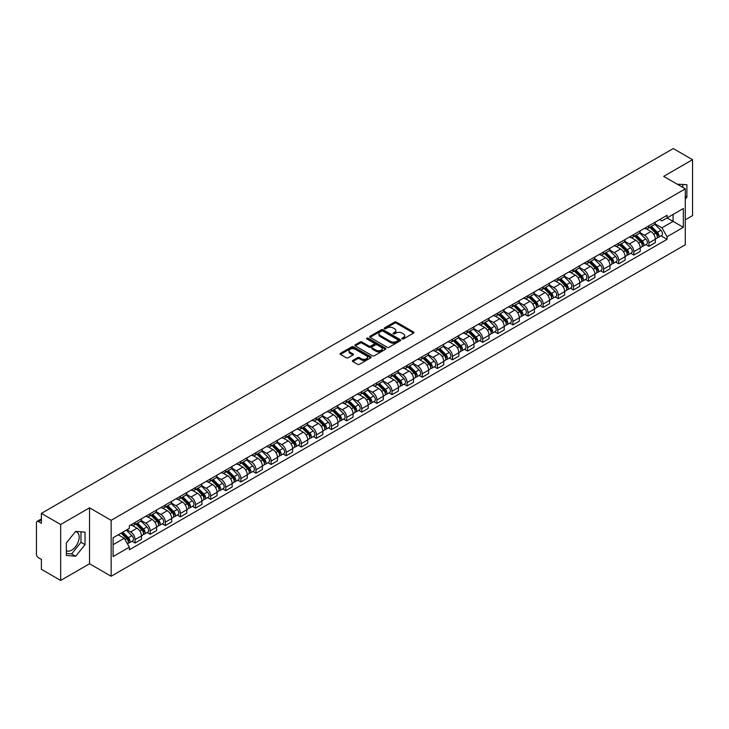 <?xml version="1.0" encoding="UTF-8"?>
<svg xmlns="http://www.w3.org/2000/svg" width="729" height="729" viewBox="0 0 729 729"><rect width="100%" height="100%" fill="white"/><g stroke="black" fill="none" stroke-linecap="round" stroke-linejoin="round"><path stroke-width="1.09" d="M402.116 338.921A0.939 0.547 0 0 0 403.447 338.921L413.553 333.089A1.349 0.775 0 0 0 413.944 332.542A1.349 0.775 0 0 0 413.553 331.996L396.439 322.109A1.349 0.775 0 0 0 394.535 322.109L384.429 327.941A0.939 0.547 0 0 0 385.759 328.715L387.072 327.959A4.301 2.488 0 0 1 393.159 327.959L394.58 328.779A4.301 2.488 0 0 1 395.838 330.538A4.301 2.488 0 0 1 394.58 332.296L393.277 333.053A0.939 0.547 0 0 0 394.608 333.818L395.911 333.062A4.301 2.488 0 0 1 401.998 333.062L403.429 333.891A4.301 2.488 0 0 1 404.686 335.641A4.301 2.488 0 0 1 403.429 337.399L402.116 338.156A0.939 0.547 0 0 0 402.116 338.921L402.116 338.156M677.35 184.255A10.689 6.169 -60 0 1 678.808 184.729A10.689 6.169 -60 0 1 679.947 185.749M75.388 531.714A10.689 6.169 -60 0 1 76.964 532.197A10.689 6.169 -60 0 1 78.604 540.763A10.689 6.169 -60 0 1 71.615 550.176A10.689 6.169 -60 0 1 66.339 550.741M352.79 360.436A1.349 0.775 0 0 0 352.389 360.983A1.349 0.775 0 0 0 352.79 361.529L357.593 364.309A1.349 0.775 0 0 0 359.488 364.309L370.715 357.83A1.349 0.775 0 0 0 371.107 357.274A1.349 0.775 0 0 0 370.715 356.727L353.592 346.849A1.349 0.775 0 0 0 351.697 346.849L340.47 353.328A1.349 0.775 0 0 0 340.079 353.875A1.349 0.775 0 0 0 340.47 354.422L346.275 357.775A1.349 0.775 0 0 0 348.17 357.775L352.973 354.996A1.349 0.775 0 0 0 353.374 354.449A1.349 0.775 0 0 0 352.973 353.902L350.102 352.244A3.599 2.078 0 0 1 349.045 350.767A3.599 2.078 0 0 1 351.269 348.854A3.599 2.078 0 0 1 355.187 349.3L366.459 355.807A3.599 2.078 0 0 1 367.507 357.274A3.599 2.078 0 0 1 365.293 359.197A3.599 2.078 0 0 1 361.365 358.75L359.488 357.666A1.349 0.775 0 0 0 357.593 357.666L352.79 360.436L352.79 361.529L357.593 358.777L357.593 357.666M111.145 520.306L89.539 507.831L60.671 524.506L41.389 513.371L673.268 148.561L692.55 159.687L663.682 176.363L685.287 188.838L111.145 520.306L111.145 576.247L685.287 244.771L685.287 188.838M387.163 347.232A1.349 0.775 0 0 0 389.067 347.232L400.285 340.753A1.349 0.775 0 0 0 400.686 340.206A1.349 0.775 0 0 0 400.285 339.65L383.172 329.772A1.349 0.775 0 0 0 381.267 329.772L370.05 336.251A1.349 0.775 0 0 0 369.649 336.798A1.349 0.775 0 0 0 370.05 337.345L387.163 347.232M367.143 339.131A0.939 0.547 0 0 1 368.099 339.258L385.486 349.3L374.278 355.77A1.349 0.775 0 0 1 372.373 355.77L355.26 345.883L355.26 344.79A1.349 0.775 0 0 0 354.868 345.336A1.349 0.775 0 0 0 355.26 345.883M355.26 344.79L360.062 342.01A1.349 0.775 0 0 1 361.967 342.01L368.901 346.02A1.349 0.775 0 0 0 370.806 346.02L373.995 344.179A1.349 0.775 0 0 0 374.387 343.632A1.349 0.775 0 0 0 373.995 343.086L366.769 338.912A0.939 0.547 0 0 1 368.099 338.147L385.504 348.189A1.349 0.775 0 0 1 385.896 348.735A1.349 0.775 0 0 1 385.504 349.291L385.504 348.189M60.671 524.506L60.671 580.439L41.389 569.313L41.389 559.407L38.391 557.676A2.743 1.586 -120 0 1 36.45 554.313L36.45 522.657A2.743 1.586 -120 0 1 37.015 521.399L41.389 518.875M685.287 219.821L692.55 215.629L692.55 159.687M60.671 580.439L89.539 563.772L111.145 576.247M41.389 513.371L41.389 523.276L38.391 521.536A2.743 1.586 -120 0 0 37.015 521.399M648.956 225.753A6.306 3.636 60 0 1 647.644 228.578L654.041 224.887A6.306 3.636 -120 0 0 655.344 222.063M639.88 232.542L644.5 235.203A6.306 3.636 60 0 1 648.956 242.921L655.344 239.23A6.306 3.636 -120 0 0 650.888 231.512L646.313 228.87M655.344 239.23L655.344 242.648L648.956 246.338L645.885 244.57M647.644 228.578A6.306 3.636 60 0 1 644.545 228.295M648.956 242.921L648.956 246.338M633.838 234.474A6.306 3.636 60 0 1 632.535 237.308L638.923 233.617A6.306 3.636 -120 0 0 640.235 230.783M630.776 253.291L633.838 255.059L640.235 251.368L640.235 247.96A6.306 3.636 -120 0 0 635.779 240.242L631.196 237.599M632.535 237.308A6.306 3.636 60 0 1 629.428 237.025M624.762 241.263L629.382 243.933A6.306 3.636 60 0 1 633.838 251.651L633.838 255.059M618.721 243.204A6.306 3.636 60 0 1 617.417 246.028L623.814 242.338A6.306 3.636 -120 0 0 625.117 239.513M615.659 262.021L618.721 263.789L625.117 260.098L625.117 256.681A6.306 3.636 -120 0 0 620.661 248.963L616.087 246.32M617.417 246.028A6.306 3.636 60 0 1 614.319 245.746M609.654 249.992L614.265 252.653A6.306 3.636 60 0 1 618.721 260.371L618.721 263.789M603.612 251.933A6.306 3.636 60 0 1 602.309 254.758L608.697 251.068A6.306 3.636 -120 0 0 610 248.234M600.541 270.741L603.612 272.518L610.009 268.819L610.009 265.411A6.306 3.636 -120 0 0 605.544 257.692L600.969 255.05M602.309 254.758A6.306 3.636 60 0 1 599.202 254.476M594.536 258.713L599.156 261.383A6.306 3.636 60 0 1 603.612 269.101L603.612 272.518M588.494 260.654A6.306 3.636 60 0 1 587.191 263.488L593.588 259.797A6.306 3.636 -120 0 0 594.891 256.963M585.433 279.471L588.494 281.239L594.891 277.549L594.891 274.14A6.306 3.636 -120 0 0 590.435 266.413L585.861 263.77M587.191 263.488A6.306 3.636 60 0 1 584.084 263.196M579.418 267.443L584.038 270.113A6.306 3.636 60 0 1 588.494 277.831L588.494 281.239M573.386 269.384A6.306 3.636 60 0 1 572.074 272.209L578.471 268.518A6.306 3.636 -120 0 0 579.774 265.693M570.315 288.192L573.386 289.969L579.774 286.278L579.774 282.861A6.306 3.636 -120 0 0 575.318 275.143L570.743 272.5M572.074 272.209A6.306 3.636 60 0 1 568.975 271.926M564.31 276.173L568.93 278.833A6.306 3.636 60 0 1 573.386 286.552L573.386 289.969M558.268 278.104A6.306 3.636 60 0 1 556.965 280.938L563.353 277.248A6.306 3.636 -120 0 0 564.665 274.414M555.206 296.922L558.268 298.69L564.665 294.999L564.665 291.591A6.306 3.636 -120 0 0 560.209 283.873L555.626 281.23M556.965 280.938A6.306 3.636 60 0 1 553.858 280.656M549.192 284.893L553.812 287.563A6.306 3.636 60 0 1 558.268 295.281L558.268 298.69M543.151 286.834A6.306 3.636 60 0 1 541.847 289.659L548.244 285.968A6.306 3.636 -120 0 0 549.548 283.144M540.089 305.651L543.151 307.419L549.548 303.729L549.548 300.312A6.306 3.636 -120 0 0 545.092 292.593L540.517 289.951M541.847 289.659A6.306 3.636 60 0 1 538.749 289.377M534.084 293.623L538.695 296.284A6.306 3.636 60 0 1 543.151 304.002L543.151 307.419M528.042 295.555A6.306 3.636 60 0 1 526.739 298.389L533.127 294.698A6.306 3.636 -120 0 0 534.439 291.864M524.971 314.372L528.042 316.14L534.439 312.449L534.439 309.041A6.306 3.636 -120 0 0 529.974 301.323L525.399 298.68M526.739 298.389A6.306 3.636 60 0 1 523.632 298.106M518.966 302.344L523.586 305.014A6.306 3.636 60 0 1 528.042 312.732L528.042 316.14M512.924 304.285A6.306 3.636 60 0 1 511.621 307.119L518.018 303.419A6.306 3.636 -120 0 0 519.321 300.594M509.863 323.102L512.924 324.87L519.321 321.179L519.321 317.762A6.306 3.636 -120 0 0 514.865 310.044L510.291 307.401M511.621 307.119A6.306 3.636 60 0 1 508.523 306.827M503.848 311.073L508.468 313.734A6.306 3.636 60 0 1 512.924 321.462L512.924 324.87M497.816 313.014A6.306 3.636 60 0 1 496.504 315.839L502.901 312.149A6.306 3.636 -120 0 0 504.204 309.324M494.745 331.823L497.816 333.6L504.204 329.9L504.204 326.492A6.306 3.636 -120 0 0 499.748 318.773L495.173 316.131M496.504 315.839A6.306 3.636 60 0 1 493.405 315.557M488.74 319.794L493.36 322.464A6.306 3.636 60 0 1 497.816 330.182L497.816 333.6M482.698 321.735A6.306 3.636 60 0 1 481.395 324.569L487.792 320.878A6.306 3.636 -120 0 0 489.095 318.044M479.636 340.552L482.698 342.32L489.095 338.63L489.095 335.222A6.306 3.636 -120 0 0 484.639 327.494L480.056 324.861M481.395 324.569A6.306 3.636 60 0 1 478.288 324.287M473.622 328.524L478.242 331.194A6.306 3.636 60 0 1 482.698 338.912L482.698 342.32M467.581 330.465A6.306 3.636 60 0 1 466.278 333.29L472.674 329.599A6.306 3.636 -120 0 0 473.978 326.774M464.519 349.282L467.581 351.05L473.978 347.359L473.978 343.942A6.306 3.636 -120 0 0 469.522 336.224L464.947 333.581M466.278 333.29A6.306 3.636 60 0 1 463.179 333.007M458.514 337.254L463.125 339.914A6.306 3.636 60 0 1 467.581 347.633L467.581 351.05M452.472 339.185A6.306 3.636 60 0 1 451.169 342.019L457.557 338.329A6.306 3.636 -120 0 0 458.869 335.495M449.401 358.003L452.472 359.771L458.869 356.08L458.869 352.672A6.306 3.636 -120 0 0 454.413 344.954L449.829 342.311M451.169 342.019A6.306 3.636 60 0 1 448.062 341.737M443.396 345.974L448.016 348.644A6.306 3.636 60 0 1 452.472 356.363L452.472 359.771M437.354 347.915A6.306 3.636 60 0 1 436.051 350.74L442.448 347.05A6.306 3.636 -120 0 0 443.751 344.225M434.293 366.733L437.354 368.5L443.751 364.81L443.751 361.393A6.306 3.636 -120 0 0 439.295 353.674L434.721 351.032M436.051 350.74A6.306 3.636 60 0 1 432.953 350.458M428.278 354.704L432.898 357.365A6.306 3.636 60 0 1 437.354 365.083L437.354 368.5M422.246 356.645A6.306 3.636 60 0 1 420.934 359.47L427.331 355.779A6.306 3.636 -120 0 0 428.634 352.945M419.175 375.453L422.246 377.221L428.634 373.53L428.634 370.122A6.306 3.636 -120 0 0 424.178 362.404L419.603 359.762M420.934 359.47A6.306 3.636 60 0 1 417.835 359.187M413.17 363.425L417.79 366.095A6.306 3.636 60 0 1 422.246 373.813L422.246 377.221M407.128 365.366A6.306 3.636 60 0 1 405.825 368.2L412.222 364.5A6.306 3.636 -120 0 0 413.525 361.675M404.066 384.183L407.128 385.951L413.525 382.26L413.525 378.843A6.306 3.636 -120 0 0 409.069 371.125L404.486 368.482M405.825 368.2A6.306 3.636 60 0 1 402.718 367.908M398.052 372.154L402.672 374.824A6.306 3.636 60 0 1 407.128 382.543L407.128 385.951M392.011 374.095A6.306 3.636 60 0 1 390.708 376.92L397.105 373.23A6.306 3.636 -120 0 0 398.408 370.405M388.949 392.904L392.011 394.681L398.408 390.99L398.408 387.573A6.306 3.636 -120 0 0 393.952 379.855L389.377 377.212M390.708 376.92A6.306 3.636 60 0 1 387.609 376.638M382.944 380.884L387.555 383.545A6.306 3.636 60 0 1 392.011 391.263L392.011 394.681M376.902 382.816A6.306 3.636 60 0 1 375.599 385.65L381.987 381.96A6.306 3.636 -120 0 0 383.299 379.126M373.831 401.633L376.902 403.401L383.299 399.711L383.299 396.303A6.306 3.636 -120 0 0 378.843 388.584L374.259 385.942M375.599 385.65A6.306 3.636 60 0 1 372.492 385.368M367.826 389.605L372.446 392.275A6.306 3.636 60 0 1 376.902 399.993L376.902 403.401M361.784 391.546A6.306 3.636 60 0 1 360.481 394.371L366.878 390.68A6.306 3.636 -120 0 0 368.181 387.855M358.723 410.363L361.784 412.131L368.181 408.44L368.181 405.023A6.306 3.636 -120 0 0 363.725 397.305L359.151 394.662M360.481 394.371A6.306 3.636 60 0 1 357.383 394.088M352.708 398.335L357.328 400.996A6.306 3.636 60 0 1 361.784 408.714L361.784 412.131M346.676 400.267A6.306 3.636 60 0 1 345.364 403.101L351.761 399.41A6.306 3.636 -120 0 0 353.064 396.576M343.605 419.084L346.676 420.852L353.064 417.161L353.064 413.753A6.306 3.636 -120 0 0 348.608 406.035L344.033 403.392M345.364 403.101A6.306 3.636 60 0 1 342.266 402.818M337.6 407.055L342.22 409.725A6.306 3.636 60 0 1 346.676 417.444L346.676 420.852M331.558 408.996A6.306 3.636 60 0 1 330.255 411.83L336.652 408.131A6.306 3.636 -120 0 0 337.955 405.306M328.497 427.814L331.558 429.581L337.955 425.891L337.955 422.474A6.306 3.636 -120 0 0 333.499 414.755L328.916 412.113M330.255 411.83A6.306 3.636 60 0 1 327.148 411.539M322.482 415.785L327.102 418.446A6.306 3.636 60 0 1 331.558 426.173L331.558 429.581M316.441 417.726A6.306 3.636 60 0 1 315.138 420.551L321.535 416.86A6.306 3.636 -120 0 0 322.838 414.026M313.379 436.534L316.45 438.311L322.838 434.612L322.838 431.204A6.306 3.636 -120 0 0 318.382 423.485L313.807 420.843M315.138 420.551A6.306 3.636 60 0 1 312.039 420.269M307.374 424.506L311.985 427.176A6.306 3.636 60 0 1 316.45 434.894L316.45 438.311M301.332 426.447A6.306 3.636 60 0 1 300.029 429.281L306.417 425.59A6.306 3.636 -120 0 0 307.729 422.756M298.261 445.264L301.332 447.032L307.729 443.341L307.729 439.933A6.306 3.636 -120 0 0 303.273 432.206L298.69 429.563M300.029 429.281A6.306 3.636 60 0 1 296.922 428.989M292.256 433.236L296.876 435.906A6.306 3.636 60 0 1 301.332 443.624L301.332 447.032M286.215 435.177A6.306 3.636 60 0 1 284.911 438.001L291.308 434.311A6.306 3.636 -120 0 0 292.611 431.486M283.153 453.985L286.215 455.762L292.611 452.071L292.611 448.654A6.306 3.636 -120 0 0 288.155 440.936L283.581 438.293M284.911 438.001A6.306 3.636 60 0 1 281.813 437.719M277.138 441.965L281.758 444.626A6.306 3.636 60 0 1 286.215 452.344L286.215 455.762M271.106 443.897A6.306 3.636 60 0 1 269.794 446.731L276.191 443.041A6.306 3.636 -120 0 0 277.494 440.207M268.035 462.715L271.106 464.482L277.494 460.792L277.494 457.384A6.306 3.636 -120 0 0 273.038 449.665L268.463 447.023M269.794 446.731A6.306 3.636 60 0 1 266.696 446.449M262.03 450.686L266.65 453.356A6.306 3.636 60 0 1 271.106 461.074L271.106 464.482M255.988 452.627A6.306 3.636 60 0 1 254.685 455.452L261.082 451.761A6.306 3.636 -120 0 0 262.385 448.936M252.927 471.444L255.988 473.212L262.385 469.522L262.385 466.104A6.306 3.636 -120 0 0 257.929 458.386L253.355 455.743M254.685 455.452A6.306 3.636 60 0 1 251.578 455.169M246.912 459.416L251.532 462.077A6.306 3.636 60 0 1 255.988 469.795L255.988 473.212M240.88 461.357A6.306 3.636 60 0 1 239.568 464.182L245.965 460.491A6.306 3.636 -120 0 0 247.268 457.657M237.809 480.165L240.88 481.933L247.268 478.242L247.268 474.834A6.306 3.636 -120 0 0 242.812 467.116L238.237 464.473M239.568 464.182A6.306 3.636 60 0 1 236.469 463.899M231.804 468.136L236.415 470.806A6.306 3.636 60 0 1 240.88 478.525L240.88 481.933M225.762 470.077A6.306 3.636 60 0 1 224.459 472.911L230.847 469.212A6.306 3.636 -120 0 0 232.159 466.387M222.7 488.895L225.762 490.663L232.159 486.972L232.159 483.555A6.306 3.636 -120 0 0 227.703 475.837L223.12 473.194M224.459 472.911A6.306 3.636 60 0 1 221.352 472.62M216.686 476.866L221.306 479.527A6.306 3.636 60 0 1 225.762 487.254L225.762 490.663M210.645 478.807A6.306 3.636 60 0 1 209.341 481.632L215.738 477.942A6.306 3.636 -120 0 0 217.042 475.117M207.583 497.615L210.645 499.392L217.042 495.693L217.042 492.285A6.306 3.636 -120 0 0 212.586 484.566L208.011 481.924M209.341 481.632A6.306 3.636 60 0 1 206.243 481.35M201.569 485.587L206.189 488.257A6.306 3.636 60 0 1 210.645 495.975L210.645 499.392M195.536 487.528A6.306 3.636 60 0 1 194.233 490.362L200.621 486.671A6.306 3.636 -120 0 0 201.924 483.837M192.465 506.345L195.536 508.113L201.924 504.422L201.924 501.014A6.306 3.636 -120 0 0 197.468 493.296L192.893 490.653M194.233 490.362A6.306 3.636 60 0 1 191.126 490.079M186.46 494.317L191.08 496.987A6.306 3.636 60 0 1 195.536 504.705L195.536 508.113M180.418 496.258A6.306 3.636 60 0 1 179.115 499.083L185.512 495.392A6.306 3.636 -120 0 0 186.815 492.567M177.357 515.075L180.418 516.843L186.815 513.152L186.815 509.735A6.306 3.636 -120 0 0 182.359 502.017L177.785 499.374M179.115 499.083A6.306 3.636 60 0 1 176.008 498.8M171.342 503.046L175.962 505.707A6.306 3.636 60 0 1 180.418 513.426L180.418 516.843M165.31 504.978A6.306 3.636 60 0 1 163.998 507.812L170.395 504.122A6.306 3.636 -120 0 0 171.698 501.288M162.239 523.796L165.31 525.563L171.698 521.873L171.698 518.465A6.306 3.636 -120 0 0 167.242 510.747L162.667 508.104M163.998 507.812A6.306 3.636 60 0 1 160.899 507.53M156.234 511.767L160.854 514.437A6.306 3.636 60 0 1 165.31 522.155L165.31 525.563M150.192 513.708A6.306 3.636 60 0 1 148.889 516.533L155.277 512.842A6.306 3.636 -120 0 0 156.589 510.018M147.13 532.525L150.192 534.293L156.589 530.603L156.589 527.185A6.306 3.636 -120 0 0 152.133 519.467L147.55 516.825M148.889 516.533A6.306 3.636 60 0 1 145.782 516.25M141.116 520.497L145.736 523.158A6.306 3.636 60 0 1 150.192 530.876L150.192 534.293M135.075 522.438A6.306 3.636 60 0 1 133.772 525.263L140.168 521.572A6.306 3.636 -120 0 0 141.472 518.738M132.013 541.246L135.075 543.023L141.472 539.323L141.472 535.915A6.306 3.636 -120 0 0 137.016 528.197L132.441 525.554M133.772 525.263A6.306 3.636 60 0 1 130.673 524.98M126.937 529.764L130.619 531.888A6.306 3.636 60 0 1 135.075 539.606L135.075 543.023M659.654 219.575L661.932 220.887L683.346 208.521L673.077 214.454L673.077 221.388L661.932 227.822L654.988 223.812M113.086 544.7L124.231 538.266L129.361 547.16L113.086 556.555L113.086 537.756L129.361 528.361L129.361 525.737L667.071 215.292L667.071 217.916L683.346 227.32L667.071 236.715L661.932 227.822M683.346 208.521L683.346 227.32M129.361 547.16L129.361 549.784L667.071 239.34L667.071 236.715M685.287 199.154L686.882 197.167L686.882 184.701L677.259 184.2M89.539 507.831L89.539 563.772M66.339 555.434L75.688 556.263L85.038 544.636L85.038 532.17L75.688 531.332L66.339 542.968L66.339 555.434M124.231 538.266L118.216 534.794M661.003 235.841L667.071 239.34M682.809 187.408L682.809 184.337M685.287 196.238L686.882 197.167M66.339 553.448L71.615 553.922L80.965 542.285L80.965 531.806M71.615 553.922L75.688 556.263M80.965 542.285L85.038 544.636M402.49 339.058L403.429 338.52A4.301 2.488 0 0 0 404.686 336.762L404.686 335.641M395.838 330.538L395.838 331.659A4.301 2.488 0 0 1 394.58 333.417L393.651 333.955M413.534 333.098L396.439 323.229A1.349 0.775 0 0 0 394.535 323.229L384.803 328.843M400.285 339.65L400.285 340.753L383.172 330.893A1.349 0.775 0 0 0 381.267 330.893L370.068 337.354L370.05 336.251M397.906 340.589A0.939 0.547 0 0 0 397.906 339.814L382.889 331.139A0.939 0.547 0 0 0 381.549 331.139L380.173 331.941A4.301 2.488 0 0 0 378.916 333.7A4.301 2.488 0 0 0 380.173 335.449L390.443 341.382A4.301 2.488 0 0 0 396.53 341.382L397.906 340.589L397.906 341.701A0.939 0.547 0 0 0 398.189 341.318L398.189 340.206M378.916 333.7L378.916 334.811A4.301 2.488 0 0 0 380.173 336.57L380.173 335.449M397.906 341.701L396.53 342.502A4.301 2.488 0 0 1 390.443 342.502L380.173 336.57M355.278 345.892L360.062 343.131L360.062 342.01M374.387 343.632L374.387 344.753A1.349 0.775 0 0 1 373.995 345.3L370.806 347.141A1.349 0.775 0 0 1 368.901 347.141L361.967 343.131A1.349 0.775 0 0 0 360.062 343.131M376.109 350.184A3.599 2.078 0 0 0 380.028 350.631A3.599 2.078 0 0 0 382.251 348.708A3.599 2.078 0 0 0 381.194 347.241L377.23 344.954A1.349 0.775 0 0 0 375.326 344.954L372.136 346.794A1.349 0.775 0 0 0 371.744 347.341A1.349 0.775 0 0 0 372.136 347.888L376.109 350.184L376.109 351.296A3.599 2.078 0 0 0 380.028 351.752A3.599 2.078 0 0 0 382.251 349.829L382.251 348.708M371.744 347.341L371.744 348.462A1.349 0.775 0 0 0 372.136 349.009L372.136 347.888M376.109 351.296L372.136 349.009M367.507 357.274L367.507 358.395A3.599 2.078 0 0 1 365.293 360.317A3.599 2.078 0 0 1 361.365 359.862L359.488 358.777A1.349 0.775 0 0 0 357.593 358.777M349.045 350.767L349.045 351.888A3.599 2.078 0 0 0 350.102 353.355L350.102 352.244M352.954 355.005L350.102 353.355M370.715 356.727L370.715 357.83L353.592 347.961A1.349 0.775 0 0 0 351.697 347.961L340.489 354.431L340.47 353.328M649.767 227.357L655.717 233.234A3.426 1.977 60 0 1 656.619 238.365L655.344 239.103M650.951 228.532L653.476 229.99M650.423 226.974L656.947 233.408A1.64 0.948 60 0 1 657.376 235.877A1.64 0.948 60 0 1 657.23 235.932M651.416 226.409L657.367 232.278A3.426 1.977 60 0 1 658.269 237.417A3.426 1.977 60 0 1 657.239 237.526M654.742 224.24L660.857 230.264A3.426 1.977 60 0 1 661.759 235.403L658.269 237.417M634.649 236.087L640.609 241.955A3.426 1.977 60 0 1 641.511 247.095L640.235 247.833M635.843 237.253L638.367 238.711M635.314 235.704L641.83 242.137A1.64 0.948 60 0 1 642.267 244.598A1.64 0.948 60 0 1 642.112 244.662M636.299 235.13L642.249 241.007A3.426 1.977 60 0 1 643.16 246.138A3.426 1.977 60 0 1 642.121 246.256M639.634 232.961L645.739 238.994A3.426 1.977 60 0 1 646.641 244.133L643.16 246.138M619.541 244.807L625.491 250.685A3.426 1.977 60 0 1 626.393 255.815L625.117 256.553M620.725 245.983L623.249 247.441M620.197 244.425L626.721 250.858A1.64 0.948 60 0 1 627.15 253.328A1.64 0.948 60 0 1 627.004 253.382M621.181 243.86L627.14 249.737A3.426 1.977 60 0 1 628.043 254.868A3.426 1.977 60 0 1 627.004 254.977M624.516 241.691L630.631 247.723A3.426 1.977 60 0 1 631.533 252.854L628.043 254.868M604.423 253.537L610.373 259.406A3.426 1.977 60 0 1 611.285 264.545L610 265.283M605.608 254.703L608.132 256.161M605.088 253.154L611.604 259.588A1.64 0.948 60 0 1 612.041 262.048A1.64 0.948 60 0 1 611.886 262.112M606.072 252.58L612.023 258.458A3.426 1.977 60 0 1 612.925 263.597A3.426 1.977 60 0 1 611.895 263.707M609.398 250.421L615.513 256.444A3.426 1.977 60 0 1 616.415 261.583L612.925 263.597M589.305 262.258L595.265 268.135A3.426 1.977 60 0 1 596.167 273.275L594.891 274.013M590.499 263.433L593.023 264.891M589.971 261.884L596.486 268.308A1.64 0.948 60 0 1 596.923 270.778A1.64 0.948 60 0 1 596.778 270.833M590.955 261.31L596.914 267.188A3.426 1.977 60 0 1 597.816 272.318A3.426 1.977 60 0 1 596.778 272.427M594.29 259.141L600.395 265.174A3.426 1.977 60 0 1 601.307 270.304L597.816 272.318M574.197 270.988L580.147 276.865A3.426 1.977 60 0 1 581.049 281.995L579.774 282.734M575.381 272.163L577.906 273.612M574.853 270.605L581.378 277.038A1.64 0.948 60 0 1 581.806 279.508A1.64 0.948 60 0 1 581.66 279.562M575.846 270.04L581.797 275.908A3.426 1.977 60 0 1 582.699 281.048A3.426 1.977 60 0 1 581.669 281.157M579.172 267.871L585.287 273.894A3.426 1.977 60 0 1 586.189 279.034L582.699 281.048M559.079 279.717L565.039 285.586A3.426 1.977 60 0 1 565.941 290.725L564.665 291.463M560.273 280.884L562.797 282.342M559.744 279.335L566.26 285.768A1.64 0.948 60 0 1 566.697 288.228A1.64 0.948 60 0 1 566.542 288.292M560.729 278.76L566.679 284.638A3.426 1.977 60 0 1 567.59 289.768A3.426 1.977 60 0 1 566.551 289.878M564.064 276.592L570.169 282.624A3.426 1.977 60 0 1 571.071 287.755L567.59 289.768M543.971 288.438L549.921 294.316A3.426 1.977 60 0 1 550.823 299.446L549.548 300.184M545.155 289.613L547.679 291.071M544.627 288.055L551.151 294.489A1.64 0.948 60 0 1 551.58 296.958A1.64 0.948 60 0 1 551.434 297.013M545.611 287.49L551.571 293.359A3.426 1.977 60 0 1 552.473 298.498A3.426 1.977 60 0 1 551.434 298.608M548.946 285.321L555.061 291.345A3.426 1.977 60 0 1 555.963 296.484L552.473 298.498M528.853 297.168L534.804 303.036A3.426 1.977 60 0 1 535.715 308.176L534.43 308.914M530.038 298.334L532.562 299.792M529.518 296.785L536.034 303.218A1.64 0.948 60 0 1 536.471 305.679A1.64 0.948 60 0 1 536.316 305.743M530.502 296.211L536.453 302.088A3.426 1.977 60 0 1 537.355 307.228A3.426 1.977 60 0 1 536.325 307.337M533.828 294.051L539.943 300.075A3.426 1.977 60 0 1 540.845 305.214L537.355 307.228M513.745 305.888L519.695 311.766A3.426 1.977 60 0 1 520.597 316.896L519.321 317.634M514.929 307.064L517.453 308.522M514.401 305.506L520.916 311.939A1.64 0.948 60 0 1 521.353 314.409A1.64 0.948 60 0 1 521.208 314.463M515.385 304.941L521.344 310.818A3.426 1.977 60 0 1 522.246 315.949A3.426 1.977 60 0 1 521.208 316.058M518.72 302.772L524.825 308.804A3.426 1.977 60 0 1 525.737 313.935L522.246 315.949M498.627 314.618L504.577 320.496A3.426 1.977 60 0 1 505.479 325.626L504.204 326.364M499.812 315.785L502.336 317.243M499.283 314.235L505.808 320.669A1.64 0.948 60 0 1 506.236 323.129A1.64 0.948 60 0 1 506.09 323.193M500.276 313.67L506.227 319.539A3.426 1.977 60 0 1 507.129 324.678A3.426 1.977 60 0 1 506.099 324.788M503.602 311.502L509.717 317.525A3.426 1.977 60 0 1 510.619 322.665L507.129 324.678M483.509 323.339L489.469 329.216A3.426 1.977 60 0 1 490.371 334.356L489.095 335.094M484.703 324.514L487.227 325.972M484.174 322.965L490.69 329.399A1.64 0.948 60 0 1 491.127 331.859A1.64 0.948 60 0 1 490.972 331.923M485.159 322.391L491.109 328.269A3.426 1.977 60 0 1 492.02 333.399A3.426 1.977 60 0 1 490.981 333.508M488.494 320.222L494.599 326.255A3.426 1.977 60 0 1 495.501 331.385L492.02 333.399M468.401 332.069L474.351 337.946A3.426 1.977 60 0 1 475.253 343.077L473.978 343.815M469.585 333.244L472.11 334.702M469.057 331.686L475.581 338.119A1.64 0.948 60 0 1 476.01 340.589A1.64 0.948 60 0 1 475.864 340.643M470.041 331.121L476.001 336.989A3.426 1.977 60 0 1 476.903 342.129A3.426 1.977 60 0 1 475.864 342.238M473.376 328.952L479.491 334.976A3.426 1.977 60 0 1 480.393 340.115L476.903 342.129M453.283 340.798L459.243 346.667A3.426 1.977 60 0 1 460.145 351.806L458.86 352.544M454.468 341.965L456.992 343.423M453.948 340.416L460.464 346.849A1.64 0.948 60 0 1 460.901 349.309A1.64 0.948 60 0 1 460.746 349.373M454.932 339.842L460.883 345.719A3.426 1.977 60 0 1 461.785 350.849A3.426 1.977 60 0 1 460.755 350.968M458.268 337.673L464.373 343.705A3.426 1.977 60 0 1 465.275 348.836L461.785 350.849M438.175 349.519L444.125 355.397A3.426 1.977 60 0 1 445.027 360.527L443.751 361.265M439.359 350.695L441.883 352.153M438.831 349.136L445.355 355.57A1.64 0.948 60 0 1 445.784 358.039A1.64 0.948 60 0 1 445.638 358.094M439.815 348.571L445.774 354.44A3.426 1.977 60 0 1 446.677 359.579A3.426 1.977 60 0 1 445.638 359.689M443.15 346.403L449.255 352.426A3.426 1.977 60 0 1 450.167 357.565L446.677 359.579M423.057 358.249L429.007 364.117A3.426 1.977 60 0 1 429.91 369.257L428.634 369.995M424.242 359.415L426.766 360.873M423.713 357.866L430.238 364.3A1.64 0.948 60 0 1 430.675 366.76A1.64 0.948 60 0 1 430.52 366.824M424.706 357.292L430.657 363.17A3.426 1.977 60 0 1 431.559 368.309A3.426 1.977 60 0 1 430.529 368.418M428.032 355.132L434.147 361.156A3.426 1.977 60 0 1 435.049 366.295L431.559 368.309M407.939 366.969L413.899 372.847A3.426 1.977 60 0 1 414.801 377.987L413.525 378.725M409.133 368.145L411.657 369.603M408.604 366.596L415.12 373.02A1.64 0.948 60 0 1 415.557 375.49A1.64 0.948 60 0 1 415.402 375.544M409.589 366.022L415.539 371.899A3.426 1.977 60 0 1 416.45 377.03A3.426 1.977 60 0 1 415.412 377.139M412.924 363.853L419.029 369.885A3.426 1.977 60 0 1 419.931 375.016L416.45 377.03M392.831 375.699L398.781 381.577A3.426 1.977 60 0 1 399.683 386.707L398.408 387.445M394.015 376.875L396.54 378.324M393.487 375.317L400.011 381.75A1.64 0.948 60 0 1 400.44 384.219A1.64 0.948 60 0 1 400.294 384.274M394.471 374.752L400.431 380.62A3.426 1.977 60 0 1 401.333 385.759A3.426 1.977 60 0 1 400.303 385.869M397.806 372.583L403.921 378.606A3.426 1.977 60 0 1 404.823 383.746L401.333 385.759M377.713 384.429L383.673 390.297A3.426 1.977 60 0 1 384.575 395.437L383.29 396.175M378.898 385.595L381.422 387.053M378.378 384.046L384.894 390.48A1.64 0.948 60 0 1 385.331 392.94A1.64 0.948 60 0 1 385.176 393.004M379.362 383.472L385.313 389.35A3.426 1.977 60 0 1 386.215 394.48A3.426 1.977 60 0 1 385.185 394.589M382.698 381.303L388.803 387.336A3.426 1.977 60 0 1 389.705 392.466L386.215 394.48M362.605 393.15L368.555 399.027A3.426 1.977 60 0 1 369.457 404.158L368.181 404.896M363.789 394.325L366.313 395.783M363.261 392.767L369.785 399.2A1.64 0.948 60 0 1 370.214 401.67A1.64 0.948 60 0 1 370.068 401.725M364.245 392.202L370.204 398.07A3.426 1.977 60 0 1 371.107 403.21A3.426 1.977 60 0 1 370.068 403.319M367.58 390.033L373.685 396.057A3.426 1.977 60 0 1 374.597 401.196L371.107 403.21M347.487 401.879L353.437 407.748A3.426 1.977 60 0 1 354.349 412.887L353.064 413.625M348.672 403.046L351.196 404.504M348.143 401.497L354.668 407.93A1.64 0.948 60 0 1 355.105 410.391A1.64 0.948 60 0 1 354.95 410.454M349.136 400.923L355.087 406.8A3.426 1.977 60 0 1 355.989 411.94A3.426 1.977 60 0 1 354.959 412.049M352.462 398.754L358.577 404.786A3.426 1.977 60 0 1 359.479 409.926L355.989 411.94M332.369 410.6L338.329 416.478A3.426 1.977 60 0 1 339.231 421.608L337.955 422.346M333.563 411.776L336.087 413.234M333.035 410.217L339.55 416.651A1.64 0.948 60 0 1 339.987 419.12A1.64 0.948 60 0 1 339.832 419.175M334.019 409.652L339.978 415.53A3.426 1.977 60 0 1 340.88 420.66A3.426 1.977 60 0 1 339.842 420.77M337.354 407.484L343.459 413.516A3.426 1.977 60 0 1 344.361 418.646L340.88 420.66M317.261 419.33L323.211 425.198A3.426 1.977 60 0 1 324.113 430.338L322.838 431.076M318.445 420.496L320.97 421.954M317.917 418.947L324.441 425.381A1.64 0.948 60 0 1 324.87 427.841A1.64 0.948 60 0 1 324.724 427.905M318.91 418.382L324.861 424.251A3.426 1.977 60 0 1 325.763 429.39A3.426 1.977 60 0 1 324.733 429.499M322.236 416.213L328.351 422.237A3.426 1.977 60 0 1 329.253 427.376L325.763 429.39M302.143 428.051L308.103 433.928A3.426 1.977 60 0 1 309.005 439.068L307.72 439.806M303.328 429.226L305.852 430.684M302.808 427.677L309.324 434.101A1.64 0.948 60 0 1 309.761 436.571A1.64 0.948 60 0 1 309.606 436.635M303.793 427.103L309.743 432.98A3.426 1.977 60 0 1 310.645 438.111A3.426 1.977 60 0 1 309.615 438.22M307.128 424.934L313.233 430.967A3.426 1.977 60 0 1 314.135 436.097L310.645 438.111M287.035 436.78L292.985 442.658A3.426 1.977 60 0 1 293.887 447.788L292.611 448.526M288.219 437.956L290.743 439.405M287.691 436.398L294.215 442.831A1.64 0.948 60 0 1 294.644 445.301A1.64 0.948 60 0 1 294.498 445.355M288.675 435.833L294.634 441.701A3.426 1.977 60 0 1 295.537 446.841A3.426 1.977 60 0 1 294.498 446.95M292.01 433.664L298.115 439.687A3.426 1.977 60 0 1 299.027 444.827L295.537 446.841M271.917 445.51L277.867 451.379A3.426 1.977 60 0 1 278.779 456.518L277.494 457.256M273.102 446.677L275.626 448.135M272.573 445.127L279.098 451.561A1.64 0.948 60 0 1 279.535 454.021A1.64 0.948 60 0 1 279.38 454.085M273.566 444.553L279.517 450.431A3.426 1.977 60 0 1 280.419 455.561A3.426 1.977 60 0 1 279.389 455.68M276.892 442.385L283.007 448.417A3.426 1.977 60 0 1 283.909 453.547L280.419 455.561M256.799 454.231L262.759 460.108A3.426 1.977 60 0 1 263.661 465.239L262.385 465.977M257.993 455.406L260.517 456.864M257.465 453.848L263.98 460.281A1.64 0.948 60 0 1 264.417 462.751A1.64 0.948 60 0 1 264.272 462.806M258.449 453.283L264.408 459.152A3.426 1.977 60 0 1 265.31 464.291A3.426 1.977 60 0 1 264.272 464.4M261.784 451.114L267.889 457.138A3.426 1.977 60 0 1 268.791 462.277L265.31 464.291M241.691 462.961L247.641 468.829A3.426 1.977 60 0 1 248.543 473.968L247.268 474.707M242.875 464.127L245.4 465.585M242.347 462.578L248.871 469.011A1.64 0.948 60 0 1 249.3 471.472A1.64 0.948 60 0 1 249.154 471.535M243.34 462.004L249.291 467.881A3.426 1.977 60 0 1 250.193 473.021A3.426 1.977 60 0 1 249.163 473.13M246.666 459.844L252.781 465.867A3.426 1.977 60 0 1 253.683 471.007L250.193 473.021M226.573 471.681L232.533 477.559A3.426 1.977 60 0 1 233.435 482.698L232.159 483.436M227.767 472.857L230.291 474.315M227.238 471.308L233.754 477.732A1.64 0.948 60 0 1 234.191 480.201A1.64 0.948 60 0 1 234.036 480.256M228.223 470.734L234.173 476.611A3.426 1.977 60 0 1 235.084 481.741A3.426 1.977 60 0 1 234.045 481.851M231.558 468.565L237.663 474.597A3.426 1.977 60 0 1 238.565 479.728L235.084 481.741M211.465 480.411L217.415 486.289A3.426 1.977 60 0 1 218.317 491.419L217.042 492.157M212.649 481.577L215.173 483.035M212.121 480.028L218.645 486.462A1.64 0.948 60 0 1 219.074 488.922A1.64 0.948 60 0 1 218.928 488.986M213.105 479.463L219.065 485.332A3.426 1.977 60 0 1 219.967 490.471A3.426 1.977 60 0 1 218.928 490.581M216.44 477.295L222.555 483.318A3.426 1.977 60 0 1 223.457 488.457L219.967 490.471M196.347 489.141L202.298 495.009A3.426 1.977 60 0 1 203.209 500.149L201.924 500.887M197.532 490.307L200.056 491.765M197.012 488.758L203.528 495.191A1.64 0.948 60 0 1 203.965 497.652A1.64 0.948 60 0 1 203.81 497.716M197.996 488.184L203.947 494.062A3.426 1.977 60 0 1 204.849 499.192A3.426 1.977 60 0 1 203.819 499.301M201.322 486.015L207.437 492.048A3.426 1.977 60 0 1 208.339 497.178L204.849 499.192M181.229 497.861L187.189 503.739A3.426 1.977 60 0 1 188.091 508.869L186.815 509.607M182.423 499.037L184.947 500.495M181.895 497.479L188.41 503.912A1.64 0.948 60 0 1 188.847 506.382A1.64 0.948 60 0 1 188.702 506.436M182.879 496.914L188.838 502.782A3.426 1.977 60 0 1 189.74 507.922A3.426 1.977 60 0 1 188.702 508.031M186.214 494.745L192.319 500.768A3.426 1.977 60 0 1 193.221 505.908L189.74 507.922M166.121 506.591L172.071 512.46A3.426 1.977 60 0 1 172.973 517.599L171.698 518.337M167.305 507.758L169.83 509.216M166.777 506.208L173.302 512.642A1.64 0.948 60 0 1 173.73 515.102A1.64 0.948 60 0 1 173.584 515.166M167.77 505.634L173.721 511.512A3.426 1.977 60 0 1 174.623 516.642A3.426 1.977 60 0 1 173.593 516.761M171.096 503.466L177.211 509.498A3.426 1.977 60 0 1 178.113 514.638L174.623 516.642M151.003 515.312L156.963 521.189A3.426 1.977 60 0 1 157.865 526.32L156.589 527.058M152.197 516.487L154.721 517.945M151.668 514.929L158.184 521.363A1.64 0.948 60 0 1 158.621 523.832A1.64 0.948 60 0 1 158.466 523.887M152.653 514.364L158.603 520.242A3.426 1.977 60 0 1 159.514 525.372A3.426 1.977 60 0 1 158.475 525.481M155.988 512.195L162.093 518.228A3.426 1.977 60 0 1 162.995 523.358L159.514 525.372M135.895 524.042L141.845 529.91A3.426 1.977 60 0 1 142.747 535.05L141.472 535.788M137.079 525.208L139.603 526.666M136.551 523.659L143.075 530.092A1.64 0.948 60 0 1 143.504 532.553A1.64 0.948 60 0 1 143.358 532.617M137.535 523.085L143.495 528.962A3.426 1.977 60 0 1 144.397 534.102A3.426 1.977 60 0 1 143.358 534.211M140.87 520.925L146.985 526.949A3.426 1.977 60 0 1 147.887 532.088L144.397 534.102M121.132 533.118L126.728 538.64A3.426 1.977 60 0 1 127.639 543.779L127.466 543.87M121.962 533.938L124.486 535.396M121.789 532.735L127.958 538.813A1.64 0.948 60 0 1 128.395 541.283A1.64 0.948 60 0 1 128.24 541.337M122.782 532.161L128.377 537.692A3.426 1.977 60 0 1 129.279 542.823A3.426 1.977 60 0 1 128.249 542.932M126.263 530.147L131.867 535.678A3.426 1.977 60 0 1 132.769 540.809L129.279 542.823M150.192 530.876L156.589 527.185M165.31 522.155L171.698 518.465M180.418 513.426L186.815 509.735M195.536 504.705L201.924 501.014M210.645 495.975L217.042 492.285M225.762 487.254L232.159 483.555M240.88 478.525L247.268 474.834M255.988 469.795L262.385 466.104M271.106 461.074L277.494 457.384M286.215 452.344L292.611 448.654M301.332 443.624L307.729 439.933M316.45 434.894L322.838 431.204M331.558 426.173L337.955 422.474M346.676 417.444L353.064 413.753M361.784 408.714L368.181 405.023M376.902 399.993L383.299 396.303M392.011 391.263L398.408 387.573M407.128 382.543L413.525 378.843M422.246 373.813L428.634 370.122M437.354 365.083L443.751 361.393M452.472 356.363L458.869 352.672M467.581 347.633L473.978 343.942M482.698 338.912L489.095 335.222M497.816 330.182L504.204 326.492M512.924 321.462L519.321 317.762M528.042 312.732L534.439 309.041M543.151 304.002L549.548 300.312M558.268 295.281L564.665 291.591M573.386 286.552L579.774 282.861M588.494 277.831L594.891 274.14M603.612 269.101L610.009 265.411M618.721 260.371L625.117 256.681M633.838 251.651L640.235 247.96M135.075 539.606L141.472 535.915M130.619 531.888L137.016 528.197M145.736 523.158L152.133 519.467M160.854 514.437L167.242 510.747M175.962 505.707L182.359 502.017M191.08 496.987L197.468 493.296M206.189 488.257L212.586 484.566M221.306 479.527L227.703 475.837M236.415 470.806L242.812 467.116M251.532 462.077L257.929 458.386M266.65 453.356L273.038 449.665M281.758 444.626L288.155 440.936M296.876 435.906L303.273 432.206M311.985 427.176L318.382 423.485M327.102 418.446L333.499 414.755M342.22 409.725L348.608 406.035M357.328 400.996L363.725 397.305M372.446 392.275L378.843 388.584M387.555 383.545L393.952 379.855M402.672 374.824L409.069 371.125M417.79 366.095L424.178 362.404M432.898 357.365L439.295 353.674M448.016 348.644L454.413 344.954M463.125 339.914L469.522 336.224M478.242 331.194L484.639 327.494M493.36 322.464L499.748 318.773M508.468 313.734L514.865 310.044M523.586 305.014L529.974 301.323M538.695 296.284L545.092 292.593M553.812 287.563L560.209 283.873M568.93 278.833L575.318 275.143M584.038 270.113L590.435 266.413M599.156 261.383L605.544 257.692M614.265 252.653L620.661 248.963M629.382 243.933L635.779 240.242M644.5 235.203L650.888 231.512M41.389 519.804L38.391 521.536M403.429 338.52L403.429 337.399M393.277 333.818L393.277 333.053M394.58 333.417L394.58 332.296M384.429 328.715L384.429 327.941M394.535 323.229L394.535 322.109M396.439 323.229L396.439 322.109M413.553 333.089L413.553 331.996M381.267 330.893L381.267 329.772M383.172 330.893L383.172 329.772M390.443 342.502L390.443 341.382M396.53 342.502L396.53 341.382M361.967 343.131L361.967 342.01M368.901 347.141L368.901 346.02M370.806 347.141L370.806 346.02M373.995 345.3L373.995 344.179M368.099 339.258L368.099 338.147M359.488 358.777L359.488 357.666M361.365 359.862L361.365 358.75M352.973 354.996L352.973 353.902M351.697 347.961L351.697 346.849M353.592 347.961L353.592 346.849M655.717 233.234L653.749 234.364M657.722 235.121L657.102 235.476M660.857 230.264L657.367 232.278M640.609 241.955L638.64 243.094M642.604 243.851L641.985 244.206M645.739 238.994L642.249 241.007M625.491 250.685L623.523 251.824M627.496 252.571L626.876 252.927M630.631 247.723L627.14 249.737M610.373 259.406L608.414 260.545M612.378 261.301L611.759 261.656M615.513 256.444L612.023 258.458M595.265 268.135L593.297 269.274M597.261 270.022L596.65 270.377M600.395 265.174L596.914 267.188M580.147 276.865L578.179 277.995M582.152 278.751L581.532 279.107M585.287 273.894L581.797 275.908M565.039 285.586L563.07 286.725M567.034 287.481L566.415 287.837M570.169 282.624L566.679 284.638M549.921 294.316L547.953 295.445M551.926 296.202L551.306 296.557M555.061 291.345L551.571 293.359M534.804 303.036L532.844 304.175M536.808 304.932L536.189 305.287M539.943 300.075L536.453 302.088M519.695 311.766L517.727 312.905M521.691 313.652L521.08 314.008M524.825 308.804L521.344 310.818M504.577 320.496L502.609 321.626M506.582 322.382L505.962 322.737M509.717 317.525L506.227 319.539M489.469 329.216L487.501 330.355M491.464 331.103L490.854 331.467M494.599 326.255L491.109 328.269M474.351 337.946L472.383 339.076M476.356 339.832L475.736 340.188M479.491 334.976L476.001 336.989M459.243 346.667L457.274 347.806M461.238 348.562L460.619 348.918M464.373 343.705L460.883 345.719M444.125 355.397L442.157 356.527M446.121 357.283L445.51 357.638M449.255 352.426L445.774 354.44M429.007 364.117L427.039 365.256M431.012 366.013L430.392 366.368M434.147 361.156L430.657 363.17M413.899 372.847L411.931 373.986M415.894 374.733L415.284 375.089M419.029 369.885L415.539 371.899M398.781 381.577L396.813 382.707M400.786 383.463L400.166 383.818M403.921 378.606L400.431 380.62M383.673 390.297L381.704 391.437M385.668 392.184L385.049 392.548M388.803 387.336L385.313 389.35M368.555 399.027L366.587 400.157M370.56 400.914L369.94 401.269M373.685 396.057L370.204 398.07M353.437 407.748L351.469 408.887M355.442 409.643L354.823 409.999M358.577 404.786L355.087 406.8M338.329 416.478L336.361 417.617M340.325 418.364L339.714 418.719M343.459 413.516L339.978 415.53M323.211 425.198L321.243 426.337M325.216 427.094L324.596 427.449M328.351 422.237L324.861 424.251M308.103 433.928L306.134 435.067M310.098 435.814L309.479 436.179M313.233 430.967L309.743 432.98M292.985 442.658L291.017 443.788M294.99 444.544L294.37 444.9M298.115 439.687L294.634 441.701M277.867 451.379L275.899 452.518M279.872 453.274L279.253 453.629M283.007 448.417L279.517 450.431M262.759 460.108L260.791 461.238M264.755 461.995L264.144 462.35M267.889 457.138L264.408 459.152M247.641 468.829L245.673 469.968M249.646 470.724L249.026 471.08M252.781 465.867L249.291 467.881M232.533 477.559L230.564 478.698M234.528 479.445L233.909 479.8M237.663 474.597L234.173 476.611M217.415 486.289L215.447 487.419M219.42 488.175L218.8 488.53M222.555 483.318L219.065 485.332M202.298 495.009L200.338 496.148M204.302 496.896L203.683 497.26M207.437 492.048L203.947 494.062M187.189 503.739L185.221 504.869M189.185 505.625L188.574 505.981M192.319 500.768L188.838 502.782M172.071 512.46L170.103 513.599M174.076 514.355L173.456 514.71M177.211 509.498L173.721 511.512M156.963 521.189L154.995 522.329M158.958 523.076L158.339 523.431M162.093 518.228L158.603 520.242M141.845 529.91L139.877 531.049M143.85 531.806L143.23 532.161M146.985 526.949L143.495 528.962M126.728 538.64L125.014 539.633M128.732 540.526L128.113 540.882M131.867 535.678L128.377 537.692"/></g></svg>
